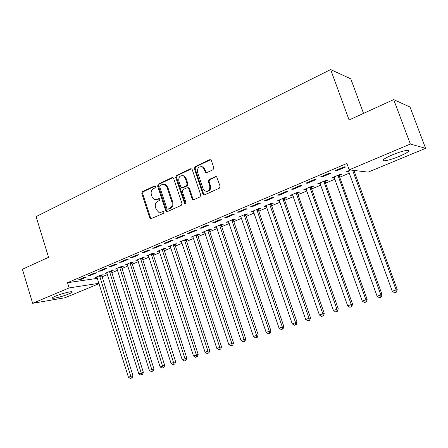 <?xml version="1.0" encoding="UTF-8"?>
<svg xmlns="http://www.w3.org/2000/svg" width="448" height="448" viewBox="0 0 448 448"><rect width="100%" height="100%" fill="white"/><g stroke="black" fill="none" stroke-linecap="round" stroke-linejoin="round"><path stroke-width="0.67" d="M155.618 186.53L155.159 185.965L154.504 185.954L142.498 191.666L141.82 193.547L149.772 217.963L150.601 218.854L163.498 213.349L163.99 212.022L163.447 211.406L161.28 212.139L158.687 212.223L156.173 209.418L155.501 207.368C154.857 204.613 155.596 202.597 157.73 201.309L159.303 200.575L159.796 199.248L159.298 198.66L157.102 199.394L154.33 199.422L152.023 196.722L151.351 194.678C150.707 191.94 151.446 189.913 153.563 188.608L155.131 187.863L155.618 186.53M399.314 156.363C392.325 159.174 387.218 160.653 383.981 160.81C381.668 160.334 384.434 158.362 392.286 154.885C399.347 152.029 404.522 150.517 407.803 150.349C410.082 150.886 407.254 152.891 399.314 156.363M68.992 293.899C63.941 296.05 54.494 298.586 52.69 298.267C51.705 298.077 52.634 297.371 55.479 296.145C60.547 293.978 70.129 291.413 71.87 291.743C72.867 291.939 71.91 292.662 68.992 293.899M213.041 169.742L213.814 167.731L211.372 160.546L210.986 159.936L209.642 159.723L195.098 166.639L194.354 168.622L202.882 193.995L203.476 194.779L204.59 194.858L219.313 188.233L220.091 186.228L216.681 176.831L215.387 176.652L209.076 179.558L208.309 181.546L209.765 185.847C210.067 190.232 208.365 191.912 204.658 190.898L203.14 188.86L197.512 172.138C197.299 167.53 199.091 165.906 202.888 167.261L204.086 169.042L205.498 172.519L206.746 172.676L213.041 169.742M349.194 169.848L410.362 144.054L425.6 148.322L368.133 172.138L349.194 169.848L346.875 163.464L67.519 282.705L69.126 287.924L98.991 283.287M99.098 283.634L65.089 297.73L32.648 303.307L22.4 269.259L48.563 257.309L36.098 216.591L330.646 69.569L349.093 119.98L393.691 99.602L410.362 144.054M32.648 303.307L69.126 287.924M173.645 178.45L173.068 177.682L172.015 177.626L158.312 184.145L157.612 186.054L165.732 210.756L166.51 211.635L167.35 211.613L181.216 205.374L181.944 203.442L173.645 178.45M176.434 175.521L190.546 168.806L191.738 168.93L192.226 169.63L200.732 194.964L199.982 196.93L193.827 199.702L192.797 199.657L192.142 198.839L188.726 188.602L188.126 187.824L187.057 187.757L183.042 189.61L182.314 191.554L185.847 202.166C185.948 203.213 185.55 203.661 184.66 203.51L175.711 177.47L176.434 175.521L177.229 175.571L191.324 168.868L190.546 168.806M363.53 113.389L350.784 78.848L330.646 69.569M320.393 176.977L321.854 177.1L330.68 173.354L329.258 173.208L320.393 176.977M339.282 175.431L341.6 174.457L340.278 174.322L331.688 177.94L333.038 178.058L334.387 177.492M337.988 175.974L338.789 175.638M291.654 189.202L293.222 189.263L301.689 185.668L300.149 185.584L291.654 189.202M311.231 187.23L313.46 186.29L312.038 186.217L303.783 189.689L305.239 189.75L306.382 189.269M264.085 200.922L265.748 200.928L273.874 197.478L272.238 197.456L264.085 200.922M284.29 198.559L286.429 197.663L284.911 197.641L276.976 200.978L279.474 200.586M237.614 212.178L239.366 212.134L247.173 208.818L245.442 208.852L237.614 212.178M258.378 209.462L260.439 208.594L258.832 208.622L251.205 211.831L253.602 211.467M212.178 222.998L214.01 222.902L221.514 219.716L219.705 219.794L212.178 222.998M233.447 219.946L235.43 219.111L233.744 219.184L226.397 222.275L228.71 221.939M187.718 233.397L189.622 233.262L196.84 230.194L194.958 230.317L187.718 233.397M209.434 230.048L211.344 229.242L209.586 229.359L202.513 232.338L204.742 232.019M164.175 243.41L166.152 243.23L173.102 240.279L171.147 240.442L164.175 243.41M186.295 239.775L188.138 239.002L186.318 239.159L179.497 242.026L181.647 241.735M141.506 253.047L143.539 252.834L150.237 249.99L148.221 250.191L141.506 253.047M163.985 249.161L165.766 248.416L163.878 248.606L157.304 251.373L159.376 251.098M119.655 262.338L121.744 262.086L128.201 259.347L126.129 259.588L119.655 262.338M142.458 258.216L144.172 257.494L142.234 257.723L135.89 260.394L137.889 260.137M98.588 271.298L100.727 271.018L106.954 268.369L104.826 268.643L98.588 271.298M121.671 266.958L123.329 266.263L121.341 266.521L115.209 269.102L117.135 268.845M78.254 279.944L80.438 279.63L86.447 277.077L84.28 277.385L78.254 279.944M101.59 275.408L103.191 274.736L101.153 275.016L95.234 277.514L97.087 277.245M67.519 282.705L97.446 278.348M101.909 276.892L107.498 274.551M111.871 272.72L117.611 270.312M122.002 268.47L127.904 265.994M132.306 264.152L138.37 261.61M142.794 259.75L149.027 257.141M153.468 255.276L159.874 252.594M164.332 250.723L170.912 247.962M175.392 246.086L182.157 243.253M186.654 241.366L193.609 238.454M198.122 236.561L205.268 233.565M209.798 231.661L217.151 228.581M221.698 226.677L229.253 223.507M233.822 221.592L241.59 218.338M246.176 216.412L254.162 213.063M258.765 211.137L266.98 207.693M271.6 205.755L280.05 202.21M284.687 200.267L293.378 196.622M298.032 194.673L306.975 190.926M311.646 188.966L320.846 185.108M325.534 183.148L335.003 179.178M339.702 177.206L349.451 173.118M354.166 171.142L355.449 170.604M111.546 271.219L113.17 270.536L111.16 270.805L105.134 273.342L107.027 273.084M88.329 275.66L90.49 275.363L96.611 272.765L94.461 273.05L88.329 275.66M131.975 262.629L133.661 261.918L131.695 262.158L125.457 264.785L127.428 264.538M109.026 266.857L111.143 266.594L117.482 263.9L115.382 264.158L109.026 266.857M153.126 253.73L154.874 252.997L152.958 253.204L146.502 255.926L148.54 255.657M130.48 257.734L132.546 257.505L139.115 254.71L137.071 254.934L130.48 257.734M175.039 244.513L176.848 243.751L174.994 243.925L168.302 246.742L170.414 246.462M152.734 248.27L154.739 248.074L161.56 245.179L159.578 245.364L152.734 248.27M197.758 234.954L199.634 234.17L197.842 234.304L190.898 237.227L193.088 236.919M175.834 238.448L177.778 238.291L184.856 235.284L182.935 235.43L175.834 238.448M221.329 225.042L223.272 224.224L221.553 224.319L214.346 227.354L216.614 227.024M199.83 228.245L201.701 228.133L209.059 225.008L207.211 225.109L199.83 228.245M245.79 214.754L247.811 213.903L246.165 213.954L238.683 217.106L241.041 216.754M224.773 217.638L226.565 217.571L234.214 214.323L232.445 214.379L224.773 217.638M271.208 204.064L273.308 203.179L271.746 203.185L263.967 206.461L266.414 206.08M250.718 206.606L252.426 206.59L260.389 203.207L258.703 203.213L250.718 206.606M297.629 192.954L299.813 192.03L298.34 191.985L290.248 195.39L292.79 194.986M277.726 195.121L279.345 195.154L287.638 191.632L286.048 191.582L277.726 195.121M325.114 181.39L327.387 180.432L326.015 180.331L317.593 183.876L318.998 183.96L320.242 183.439M305.872 183.154L307.39 183.249L316.03 179.575L314.552 179.463L305.872 183.154M350.526 170.01L346.069 171.886L347.368 172.032L348.824 171.416M335.227 170.671L336.627 170.828L345.643 166.998L344.277 166.824L335.227 170.671M393.691 99.602L410.026 107.055L425.6 148.322M80.438 279.63L80.27 279.087M90.49 275.363L90.322 274.814M100.727 271.018L100.554 270.463M111.143 266.594L110.964 266.034M121.744 262.086L121.565 261.526M148.428 255.707L148.282 255.254M132.546 257.505L132.362 256.934M159.208 251.171L159.034 250.645M143.539 252.834L143.354 252.263M170.173 246.557L169.999 246.03M154.739 248.074L154.554 247.498M181.339 241.864L181.166 241.326M166.152 243.23L165.962 242.648M192.713 237.082L192.534 236.538M177.778 238.291L177.582 237.709M204.294 232.21L204.109 231.661M189.622 233.262L189.426 232.669M216.087 227.248L215.902 226.699M201.701 228.133L201.499 227.534M228.11 222.191L227.92 221.637M214.01 222.902L213.808 222.303M240.352 217.039L240.162 216.485M226.565 217.571L226.358 216.966M252.834 211.792L252.638 211.226M239.366 212.134L239.159 211.523M265.558 206.438L265.356 205.873M252.426 206.59L252.213 205.974M278.527 200.984L278.326 200.413M265.748 200.928L265.535 200.306M291.749 195.423L291.547 194.846M279.345 195.154L279.126 194.527M305.239 189.75L305.032 189.168M293.222 189.263L292.998 188.63M318.998 183.96L318.791 183.372M307.39 183.249L307.16 182.605M333.038 178.058L332.825 177.464M321.854 177.1L321.625 176.456M347.368 172.032L347.15 171.433M336.627 170.828L336.392 170.173M156.072 199.685L157.102 199.394M159.393 198.71L157.914 199.399M160.362 212.408L161.28 212.139M163.554 211.462L162.092 212.122M155.249 186.021L143.332 191.682L142.654 193.564L150.595 217.935L151.368 218.809M172.945 177.615L159.13 184.173L158.43 186.082L166.538 210.745L167.328 211.624M160.205 185.455L159.718 186.799L166.863 208.51L167.39 209.115L167.994 209.104L169.68 208.342C171.864 207.049 172.62 205.01 171.965 202.216L167.037 187.309L165.015 184.761L161.879 184.666L160.205 185.455M168.196 209.104L168.795 209.093L168.196 209.104M163.89 184.369L165.822 184.794L167.843 187.337L172.76 202.222C173.421 205.005 172.659 207.043 170.481 208.331L168.795 209.093M187.958 187.74L188.91 187.852L189.504 188.63L192.92 198.85L193.738 199.735M177.229 175.571L176.506 177.514L185.405 203.487M185.192 178.018L183.725 176.03C180.141 175.062 178.506 176.725 178.808 181.02L180.74 186.822L181.35 187.611L182.392 187.662L186.402 185.802L187.135 183.848L185.192 178.018L185.976 178.063L184.514 176.075L182.616 175.56M182.28 187.706L183.182 187.69L182.392 187.662M185.976 178.063L187.919 183.882L187.186 185.83L183.182 187.69M201.51 166.583L203.655 167.328L206.545 172.749M206.718 191.425C209.776 191.201 211.042 189.347 210.515 185.875L209.765 185.847M216.339 176.624L209.832 179.598L209.065 181.586L210.515 185.875M210.655 159.712L195.871 166.706L195.126 168.683L203.644 194.012L204.467 194.902M96.824 276.842L128.425 377.205L132.95 375.67L101.59 274.96M132.95 375.67L132.121 377.815L131.342 378.095L99.551 275.694M131.342 378.095L130.312 378.431L128.425 377.205M106.758 272.658L138.802 373.822L143.349 372.282L111.619 271.93L111.546 270.754M143.349 372.282L142.52 374.444L141.753 374.718L109.53 271.494M141.753 374.718L140.7 375.06L138.802 373.822M116.855 268.408L149.363 370.384L153.927 368.838L121.75 267.68L121.677 266.476M153.927 368.838L153.104 371.011L152.342 371.286L119.678 267.221M152.342 371.286L151.278 371.633L149.363 370.384M127.137 264.079L160.11 366.884L164.69 365.327L132.054 263.351L131.975 262.125M164.69 365.327L163.873 367.522L163.122 367.791L130.004 262.87M163.122 367.791L162.036 368.144L160.11 366.884M137.592 259.672L171.046 363.322L175.65 361.76L142.537 258.95L142.464 257.695M175.65 361.76L174.832 363.966L174.098 364.235L140.515 258.446M174.098 364.235L172.99 364.594L171.046 363.322M148.238 255.192L182.185 359.694L186.81 358.126L153.205 254.464L153.132 253.187M186.81 358.126L185.993 360.349L185.265 360.612L184.996 358.775L151.211 253.938M185.265 360.612L184.139 360.976L182.185 359.694M159.068 250.628L193.525 355.998L198.167 354.424L164.063 249.906L163.99 248.595M198.167 354.424L197.355 356.664L196.644 356.927L196.392 355.068L162.098 249.357M196.644 356.927L195.496 357.297L193.525 355.998M170.1 245.986L205.072 352.24L209.737 350.655L175.123 245.263L175.045 243.919M209.737 350.655L208.925 352.912L208.225 353.17L207.99 351.288L173.18 244.686M208.225 353.17L207.054 353.55L205.072 352.24M181.328 241.259L216.832 348.404L221.519 346.819L186.379 240.537L186.306 239.165M221.519 346.819L220.707 349.093L220.024 349.345L219.806 347.435L184.47 239.938M220.024 349.345L218.831 349.731L216.832 348.404M192.769 236.443L228.81 344.506L233.52 342.905L197.842 235.721L197.77 234.338M233.52 342.905L232.714 345.201L232.042 345.447L231.846 343.515L195.961 235.094M232.042 345.447L230.832 345.839L228.81 344.506M204.417 231.538L241.018 340.525L245.745 338.923L209.518 230.815L209.44 229.421M245.745 338.923L244.944 341.236L244.289 341.477L244.11 339.522L207.67 230.166M244.289 341.477L243.051 341.88L241.018 340.525M216.283 226.537L253.462 336.476L258.205 334.863L221.413 225.82L221.334 224.409M258.205 334.863L257.41 337.193L256.771 337.434L256.609 335.451L219.598 225.142M256.771 337.434L255.511 337.842L253.462 336.476M202.787 166.807L202.882 167.255M228.374 221.446L266.14 332.343L270.906 330.725L233.526 220.73L233.453 219.307M270.906 330.725L270.11 333.077L269.489 333.306L269.349 331.302L231.75 220.024M269.489 333.306L268.206 333.726L266.14 332.343M240.694 216.261L279.07 328.132L283.853 326.508L245.874 215.544L245.801 214.105M283.853 326.508L283.063 328.877L282.458 329.106L282.341 327.068L244.138 214.81M282.458 329.106L281.148 329.526L279.07 328.132M253.254 210.969L292.247 323.842L297.052 322.207L258.462 210.263L258.39 208.807M297.052 322.207L296.268 324.593L295.68 324.817L295.585 322.75L256.766 209.49M295.68 324.817L294.347 325.248L292.247 323.842M266.056 205.582L305.693 319.463L310.514 317.822L271.292 204.87L271.219 203.403M310.514 317.822L309.736 320.23L309.165 320.443L309.092 318.354L269.634 204.07M309.165 320.443L307.804 320.886L305.693 319.463M279.11 200.082L319.402 314.994L324.246 313.348L284.374 199.377L284.301 197.898M324.246 313.348L323.473 315.778L322.924 315.986L322.874 313.863L282.761 198.542M322.924 315.986L321.535 316.434L319.402 314.994M292.421 194.477L333.39 310.436L338.251 308.784L297.713 193.777L297.64 192.276M338.251 308.784L337.484 311.231L336.958 311.438L336.935 309.282L296.145 192.909M336.958 311.438L335.541 311.898L333.39 310.436M306.001 188.759L347.665 305.788L352.548 304.13L311.321 188.059L311.248 186.547M352.548 304.13L351.781 306.594L351.277 306.796L351.282 304.612L309.803 187.158M351.277 306.796L349.832 307.261L347.665 305.788M319.855 182.924L362.236 301.045L367.136 299.376L325.186 182.185L325.13 180.701M367.136 299.376L366.38 301.862L365.893 302.053L365.926 299.841L323.736 181.289M365.893 302.053L364.42 302.534L362.236 301.045M333.995 176.971L377.11 296.195L382.026 294.526L339.371 176.282L339.298 174.737M382.026 294.526L381.276 297.035L380.817 297.214L380.878 294.969L337.949 175.302M380.817 297.214L379.31 297.707L377.11 296.195M348.426 170.895L392.297 291.25L397.23 289.57L353.903 170.419M397.23 289.57L396.486 292.102L396.054 292.275L396.144 289.996L352.632 170.262M396.054 292.275L394.514 292.774L392.297 291.25M155.187 185.976L154.504 185.954M163.453 211.411L162.865 211.422M159.314 198.666L158.676 198.66M150.595 217.935L149.772 217.963M142.654 193.564L141.82 193.547M143.332 191.682L142.498 191.666M166.538 210.745L165.732 210.756M158.43 186.082L157.612 186.054M159.13 184.173L158.312 184.145M172.816 177.671L172.015 177.626M170.481 208.331L169.68 208.342M172.76 202.222L171.965 202.216M167.843 187.337L167.037 187.309M192.92 198.85L192.142 198.839M189.504 188.63L188.726 188.602M184.957 202.922L184.173 202.922M176.506 177.514L175.711 177.47M187.186 185.83L186.402 185.802M187.919 183.882L187.135 183.848M205.794 171.892L205.033 171.836M204.848 169.103L204.086 169.042M209.065 181.586L208.309 181.546M209.832 179.598L209.076 179.558M216.132 176.697L215.387 176.652M203.644 194.012L202.882 193.995M195.126 168.683L194.354 168.622M195.871 166.706L195.098 166.639M210.398 159.802L209.642 159.723M101.668 276.114L99.63 276.399M101.59 275.615L99.551 275.901M111.619 271.93L109.603 272.205M111.546 271.426L109.53 271.701M121.75 267.68L119.756 267.938M121.671 267.17L119.678 267.434M132.054 263.351L130.082 263.598M131.975 262.842L130.004 263.082M142.537 258.95L140.594 259.179M142.458 258.434L140.515 258.658M153.205 254.464L151.29 254.682M153.126 253.949L151.211 254.162M164.063 249.906L162.176 250.102M163.985 249.379L162.098 249.575M175.123 245.263L173.264 245.442M175.039 244.731L173.18 244.91M186.379 240.537L184.548 240.694M186.295 239.999L184.464 240.162M197.842 235.721L196.045 235.861M197.758 235.183L195.961 235.323M209.518 230.815L207.754 230.938M209.434 230.272L207.67 230.395M221.413 225.82L219.682 225.921M221.323 225.277L219.598 225.372M233.526 220.73L231.834 220.814M233.442 220.181L231.75 220.259M245.874 215.544L244.222 215.606M245.79 214.99L244.138 215.046M258.462 210.263L256.85 210.297M258.373 209.698L256.76 209.731M271.292 204.87L269.724 204.882M271.202 204.305L269.634 204.31M284.374 199.377L282.85 199.366M284.284 198.806L282.755 198.789M297.713 193.777L296.234 193.738M297.623 193.194L296.139 193.155M311.321 188.059L309.893 187.992M311.226 187.477L309.798 187.404M325.203 182.23L323.826 182.134M325.108 181.642L323.73 181.541M339.371 176.282L338.044 176.159M339.276 175.683L337.943 175.56M383.981 160.81L383.533 159.583M52.69 298.267L52.517 297.696M151.312 218.831L150.601 218.854M167.311 211.618L166.51 211.635M165.822 184.794L165.015 184.761M193.57 199.662L192.797 199.657M188.91 187.852L188.126 187.824M185.366 203.51L184.66 203.51M184.514 176.075L183.725 176.03M206.254 172.575L205.498 172.519M203.655 167.328L202.888 167.261M204.238 194.79L203.476 194.779M325.186 182.185L323.809 182.09M339.293 175.991L337.966 175.862"/></g></svg>
